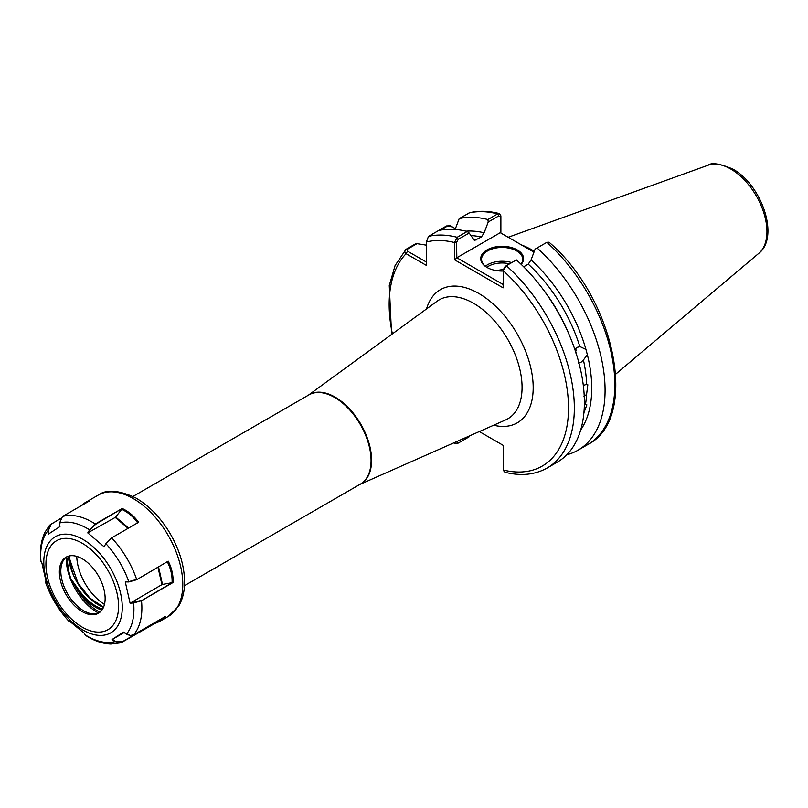 <?xml version="1.0" encoding="UTF-8"?>
<svg xmlns="http://www.w3.org/2000/svg" width="808" height="808" viewBox="0 0 808 808"><rect width="100%" height="100%" fill="white"/><g stroke="black" fill="none" stroke-linecap="round" stroke-linejoin="round"><path stroke-width="1.21" d="M582.255 423.836L581.861 425.584M583.325 385.416L586.669 384.335L587.84 384.77L586.588 394.354L583.891 396.708M584.376 404.374L586.871 404.869L584.043 412.454M574.801 348.066L576.195 354.025M574.589 349.733L576.973 347.389L579.871 346.683A115.898 66.912 -120 0 0 528.25 264.145L523.665 266.791M537.098 247.965A130.947 75.599 60 0 1 577.962 450.228L587.729 444.592C640.047 418.342 614.646 297.899 549.006 242.208L546.865 242.329L535.138 249.096L531.068 259.893A118.978 68.69 60 0 1 585.952 349.46L580.316 346.733M585.952 349.46L587.345 354.661A118.978 68.69 60 0 1 580.71 429.937M586.669 384.335A115.898 66.912 -120 0 0 583.427 360.004L587.345 354.661M583.427 360.004L580.962 362.337L578.134 363.055M503.121 271.044A21.432 12.373 180 0 1 486.992 267.428L486.992 267.428A21.432 12.373 180 0 1 486.992 249.935A21.432 12.373 180 0 1 517.302 249.935A21.432 12.373 180 0 1 521.19 264.357M520.998 264.166A20.604 11.898 0 0 0 522.756 259.358A20.604 11.898 0 0 0 516.716 250.945A20.604 11.898 0 0 0 494.264 248.359A20.604 11.898 0 0 0 481.548 259.358A20.604 11.898 0 0 0 487.295 267.599M497.435 270.751A7.555 4.363 180 0 1 503.273 269.842L503.121 287.84L454.55 259.802L454.55 242.552L457.146 237.299L467.196 231.492L469.155 233.017L474.417 240.451L481.336 237.057A115.898 66.912 -120 0 0 470.852 235.542M534.31 251.278A92.011 53.116 -120 0 0 532.452 250.177A92.011 53.116 -120 0 0 521.362 244.874M69.73 555.874A45.329 26.169 -120 0 0 73.983 576.346M69.074 556.005L69.256 560.752M576.215 350.793L575.952 349.672M456.207 441.794L458.298 443.077L469.014 436.896L469.357 435.966M452.43 226.947L446.541 225.947L428.462 236.38L426.392 241.986L426.392 265.408L406.101 253.702C404.465 252.157 404.444 250.702 406.03 249.329L416.09 243.521L426.392 245.157M577.962 450.228A130.947 75.599 60 0 1 566.792 454.773M503.485 269.438L505.212 266.377L516.403 259.913A130.947 75.599 60 0 1 557.268 462.176L547.218 467.973A130.947 75.599 60 0 0 506.353 265.711L503.121 270.599A126.816 73.225 -120 0 1 568.509 407.828A126.816 73.225 -120 0 1 503.465 470.044L504.899 472.236C520.877 476.266 534.977 474.841 547.218 467.973M528.25 264.145L531.068 259.893M575.114 349.006L576.205 353.47M499.374 213.595C488.81 210.868 478.902 210.575 469.67 212.706L459.207 218.625A130.947 75.599 60 0 1 487.891 219.554L497.647 213.918L499.374 213.595L500.879 215.807L500.879 233.047M459.207 218.625L455.136 229.432M465.964 231.189A118.978 68.69 60 0 1 484.154 232.805L488.224 222.008L487.891 219.554M438.512 230.573A130.947 75.599 60 0 1 467.196 231.492M479.316 431.563L503.465 445.511L503.465 470.044L503.465 445.511M484.154 232.805L481.336 237.057M391.577 334.462L389.264 285.598L395.092 265.549L406.03 249.329L407.222 249.298L407.555 251.177L426.392 262.044M458.298 443.077L455.884 443.602L454.308 442.632M533.977 252.157L500.253 232.684L456.833 257.752L503.121 284.477M469.155 233.017L458.298 239.289L456.571 242.349L456.833 257.752M500.516 232.845L500.516 216.978L498.799 215.908L488.224 222.008M503.586 470.791L503.142 468.882M455.379 228.654L450.026 225.735L447.733 225.917L440.34 230.179M417.625 243.299L407.222 249.298M456.571 242.349L454.55 242.552A126.816 73.225 -120 0 0 426.392 241.986M456.571 258.217L454.55 259.802M500.879 215.807L500.516 216.978M392.385 333.866A126.816 73.225 -120 0 1 406.101 253.702L407.555 251.177M67.266 565.186L70.609 578.376L78.649 589.709A42.955 24.806 -120 0 0 102.535 609.182M66.812 556.793A32.37 18.685 -120 0 0 62.155 563.045A32.37 18.685 -120 0 0 68.023 594.577A32.37 18.685 -120 0 0 91.415 613.716A32.37 18.685 -120 0 0 99.152 612.807M101.869 610.171A43.784 25.28 60 0 1 77.73 590.395L70.538 578.477L66.923 564.196M97.94 575.033A32.37 18.685 -120 0 0 66.064 557.187A32.37 18.685 -120 0 0 66.569 595.415A32.37 18.685 -120 0 0 98.435 613.252A32.37 18.685 -120 0 0 97.94 575.033M168.226 561.166L136.633 579.74L168.226 561.166C171.7 567.943 173.316 575.043 173.104 582.477L141.501 600.718L133.623 602.96L130.088 603.202L125.29 581.922L128.775 581.669L136.653 579.397A70.054 40.45 60 0 0 126.29 557.328A70.054 40.45 60 0 0 111.645 537.855L105.898 543.673L104.05 546.733L87.769 532.886L89.597 529.866L95.314 524.008L122.22 508.474C128.826 511.595 134.279 516.211 138.572 522.301L111.353 538.027M133.684 634.785L165.256 616.555L159.641 621.443L153.813 624.029L121.028 642.784L115.039 641.592L112.029 639.552L123.513 632.088L130.26 635.512L133.684 634.785A70.054 40.45 60 0 0 141.501 600.718L172.104 582.689C172.336 575.437 170.771 568.519 167.397 561.924M70.377 621.847L84.224 633.23L85.567 635.391L88.728 637.29C96.152 641.522 103.545 643.774 110.918 644.047L121.028 642.784M80.164 506.303L84.921 502.788L89.415 500.97L62.479 516.514L59.57 523.018L59.944 526.584L48.49 534.027L48.116 530.513L49.581 525.21L60.449 518.564M49.581 525.21L44.975 532.27C41.976 538.512 40.45 545.612 40.4 553.571L40.733 561.005L41.885 562.923L46.723 584.204L45.652 581.73M99.879 612.262A43.369 25.038 -120 0 1 77.73 590.395L78.649 589.709M70.528 578.316L70.538 578.477A44.198 25.513 60 0 1 66.468 557.045M112.029 639.552L124.089 632.583M130.149 635.502L126.341 634.118L123.513 632.088M152.429 623.958L153.005 624.17C158.328 622.332 162.054 619.908 164.186 616.908M112.433 639.31L115.261 641.239L122.129 641.885L152.884 624.13M153.813 624.029L152.975 624.18M130.088 603.202L161.923 584.639L158.014 567.398M136.633 579.74L128.896 581.962L125.29 581.922M158.56 567.075L162.499 584.437L171.963 582.709M162.499 584.437L161.923 584.639M130.361 602.859L141.208 600.465M173.104 582.477L172.094 582.74M68.902 620.403L70.124 621.594M87.638 501.99L80.76 505.959M60.307 518.817L51.288 524.018L48.46 530.391L48.813 533.825M45.783 581.215L46.773 583.77M137.633 522.847L137.602 522.806C133.441 516.867 128.149 512.363 121.715 509.313L115.685 517.009L128.654 528.028M128.108 528.351L115.241 517.423L87.769 532.886M104.05 546.733L105.969 543.562L111.423 537.987M122.22 508.474L95.566 524.362L89.961 530.099L88.183 533.038M485.366 266.256A20.604 11.898 180 0 1 511.716 262.61M509.606 263.842A19.372 11.181 0 0 0 486.83 267.317M76.75 556.389A40.582 23.432 -120 0 0 104.474 604.404M708.03 165.246C711.515 162.277 719.756 163.549 732.785 169.064C761.459 184.507 779.942 236.916 758.864 253.278A51.096 29.502 -120 0 0 763.439 211.676A51.096 29.502 -120 0 0 730.816 169.064A51.096 29.502 -120 0 0 708.03 165.246L508.192 237.269M359.853 484.436L505.656 419.908A68.66 39.642 -120 0 0 518.928 365.701A68.66 39.642 -120 0 0 473.518 303.263A68.66 39.642 -120 0 0 437.128 301.202L308.333 395.213M426.543 308.929A76.871 44.379 60 0 1 478.841 293.486A76.871 44.379 60 0 1 532.674 378.689A76.871 44.379 60 0 1 493.678 425.21M308.484 395.122A51.54 29.755 60 0 1 335.148 397.132A51.54 29.755 60 0 1 369.054 443.37A51.54 29.755 60 0 1 360.004 484.346M132.966 496.466L308.878 394.9A51.51 29.744 60 0 1 334.633 397.455A51.51 29.744 60 0 1 368.286 442.845A51.51 29.744 60 0 1 360.388 484.123L184.477 585.679M585.517 404.232A115.898 66.912 -120 0 0 586.588 394.354M542.612 288.729A115.898 66.912 60 0 1 569.206 334.795M498.799 215.908L497.647 213.918A130.947 75.599 -120 0 0 468.963 212.989M473.377 239.542A115.898 66.912 60 0 1 476.043 240.107M428.462 236.38A130.947 75.599 60 0 1 457.146 237.299L458.298 239.289M587.729 444.592A130.947 75.599 -120 0 0 546.865 242.329M446.541 225.947L447.733 225.917M103.495 607.343A42.955 24.806 60 0 1 77.73 583.406A42.955 24.806 60 0 1 68.337 556.207M66.246 557.217A44.076 25.452 -120 0 0 76.043 590.365A44.076 25.452 -120 0 0 98.505 613.09M98.222 495.112C106.292 489.143 118.776 490.062 135.653 497.88C148.793 505.495 160.075 517.029 169.498 532.482C179.659 549.703 184.678 566.671 184.578 583.386C184.386 592.234 182.386 599.859 178.558 606.263L168.276 616.454A70.054 40.45 -120 0 0 167.195 533.714A70.054 40.45 -120 0 0 98.222 495.112L84.921 502.788M56.146 602.243A55.479 32.037 -120 0 0 111.605 632.31A55.479 32.037 -120 0 0 109.918 567.297A55.479 32.037 -120 0 0 54.459 537.229A55.479 32.037 -120 0 0 56.146 602.243M57.368 601.394A51.358 29.654 -120 0 0 108.706 629.23A51.358 29.654 -120 0 0 107.141 569.044A51.358 29.654 -120 0 0 55.803 541.209A51.358 29.654 -120 0 0 57.368 601.394M128.896 581.962L128.775 581.669A65.933 38.067 -120 0 0 119.251 561.54A65.933 38.067 -120 0 0 105.898 543.673L105.969 543.562M45.894 582.548L45.824 582.952A65.933 38.067 -120 0 0 55.358 603.071A65.933 38.067 -120 0 0 68.71 620.948L69.104 620.786M85.002 634.755A65.933 38.067 -120 0 0 115.039 641.592L115.261 641.239M126.341 634.118L126.482 634.108A65.933 38.067 -120 0 0 133.623 602.96L133.694 602.627M89.961 530.099L89.597 529.866A65.933 38.067 -120 0 0 59.57 523.018M48.46 530.391L48.116 530.513A65.933 38.067 -120 0 0 40.976 561.651M62.479 516.514A70.054 40.45 60 0 1 95.314 524.008L95.566 524.362M758.864 253.278L615.746 374.124M454.086 442.734L454.722 443.309M450.975 226.109L450.026 225.735M103.565 607.161L89.92 598.112L78.033 583.235L68.609 556.126M168.276 616.454L159.641 621.443M45.652 582.619C50.874 597.173 58.651 610.07 68.973 621.322M66.7 556.874L68.943 572.7"/></g></svg>
